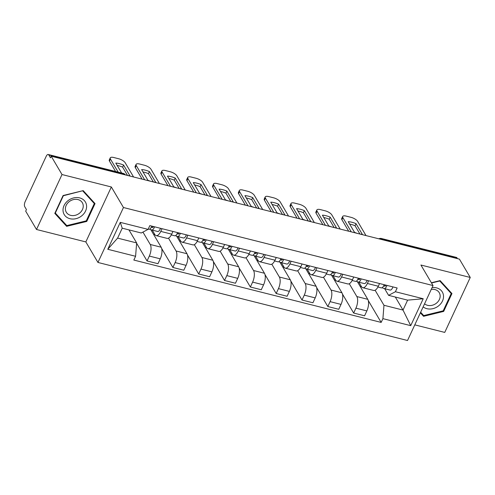<?xml version="1.0" encoding="UTF-8"?>
<svg xmlns="http://www.w3.org/2000/svg" width="495" height="495" viewBox="0 0 495 495"><rect width="100%" height="100%" fill="white"/><g stroke="black" fill="none" stroke-linecap="round" stroke-linejoin="round"><path stroke-width="0.74" d="M414.791 324.862L444.745 332.411L470.25 277.46L459.434 259.132L51.195 156.216L62.011 174.537L36.506 229.488L85.839 241.925L97.954 262.461L407.527 340.511L433.032 285.559L123.459 207.516L111.344 186.974L62.011 174.537M36.506 229.488L25.691 211.161L26.433 209.558L24.75 206.706A3.787 1.64 -75.9 0 1 25.152 201.657L46.196 156.321A3.787 1.64 -75.9 0 1 48.207 154.49L123.199 173.399A3.787 1.64 104.1 0 1 123.762 173.869L48.77 154.96A3.787 1.64 -75.9 0 0 48.207 154.49M470.25 277.46L420.917 265.023L433.032 285.559M382.462 239.728L382.016 238.974A3.787 1.64 104.1 0 0 381.453 238.503L456.446 257.412A3.787 1.64 104.1 0 1 457.009 257.883L382.016 238.974A3.787 3.125 149.5 0 0 379.857 239.073M457.454 258.631L457.009 257.883M48.77 154.96L50.453 157.812L51.195 156.216M142.944 232.093L150.239 244.468A8.712 3.774 104.1 0 1 149.317 256.07L147.052 260.958L157.979 263.711L160.244 258.829A8.712 3.774 -75.9 0 0 161.166 247.222L150.758 229.587M156.142 235.614L167.069 238.367A8.712 3.774 -75.9 0 0 171.697 234.154L160.77 231.4A8.712 3.774 104.1 0 1 156.142 235.614A8.712 3.774 104.1 0 1 154.848 234.531L152.243 230.113M160.77 231.4L162.032 228.69M136.62 243.274L147.052 260.958M171.697 234.154L172.953 231.443M168.498 238.151L176.065 250.977A8.712 3.774 104.1 0 1 175.143 262.585L172.879 267.467L183.8 270.227L186.071 265.339A8.712 3.774 -75.9 0 0 186.992 253.731L176.585 236.096M187.853 235.199L186.596 237.909A8.712 3.774 104.1 0 1 181.968 242.123A8.712 3.774 104.1 0 1 180.675 241.046L178.07 236.629M161.673 248.484L172.879 267.467M181.968 242.123L192.895 244.883A8.712 3.774 -75.9 0 0 197.524 240.669L198.78 237.953M194.325 244.66L201.892 257.487A8.712 3.774 104.1 0 1 200.97 269.094L198.699 273.983L209.626 276.736L211.897 271.848A8.712 3.774 -75.9 0 0 212.819 260.24L202.412 242.606M213.679 241.715L212.423 244.425A8.712 3.774 104.1 0 1 207.795 248.638A8.712 3.774 104.1 0 1 206.502 247.556L203.897 243.138M187.5 254.993L198.699 273.983M207.795 248.638L218.716 251.392A8.712 3.774 -75.9 0 0 223.35 247.178L224.606 244.468M220.151 251.169L227.719 263.996A8.712 3.774 104.1 0 1 226.797 275.604L224.526 280.492L235.453 283.245L237.724 278.357A8.712 3.774 -75.9 0 0 238.64 266.756L228.238 249.115M239.506 248.224L238.25 250.934A8.712 3.774 104.1 0 1 233.615 255.148A8.712 3.774 104.1 0 1 232.328 254.065L229.723 249.647M213.326 261.502L224.526 280.492M233.615 255.148L244.542 257.901A8.712 3.774 -75.9 0 0 249.171 253.688L250.433 250.977M245.972 257.685L253.539 270.511A8.712 3.774 104.1 0 1 252.623 282.113L250.352 287.001L261.28 289.754L263.544 284.873A8.712 3.774 -75.9 0 0 264.466 273.265L254.065 255.63M265.332 254.733L264.07 257.443A8.712 3.774 104.1 0 1 259.442 261.657A8.712 3.774 104.1 0 1 258.155 260.574L255.544 256.156M239.153 268.018L250.352 287.001M259.442 261.657L270.369 264.41A8.712 3.774 -75.9 0 0 274.997 260.197L276.26 257.487M271.798 264.194L279.366 277.021A8.712 3.774 104.1 0 1 278.444 288.628L276.179 293.51L287.106 296.27L289.371 291.382A8.712 3.774 -75.9 0 0 290.293 279.774L279.885 262.14M291.159 261.242L289.897 263.953A8.712 3.774 104.1 0 1 285.269 268.166A8.712 3.774 104.1 0 1 283.975 267.09L281.37 262.672M264.974 274.527L276.179 293.51M285.269 268.166L296.196 270.926A8.712 3.774 -75.9 0 0 300.824 266.712L302.08 263.996M297.625 270.703L305.192 283.53A8.712 3.774 104.1 0 1 304.27 295.138L302.006 300.026L312.927 302.779L315.197 297.891A8.712 3.774 -75.9 0 0 316.119 286.283L305.712 268.649M316.979 267.758L315.723 270.468A8.712 3.774 104.1 0 1 311.095 274.682A8.712 3.774 104.1 0 1 309.802 273.599L307.197 269.181M290.8 281.036L302.006 300.026M311.095 274.682L322.022 277.435A8.712 3.774 -75.9 0 0 326.65 273.221L327.907 270.511M323.452 277.212L331.019 290.039A8.712 3.774 104.1 0 1 330.097 301.647L327.826 306.535L338.753 309.288L341.024 304.4A8.712 3.774 -75.9 0 0 341.946 292.799L331.539 275.158M342.806 274.267L341.55 276.977A8.712 3.774 104.1 0 1 336.922 281.191A8.712 3.774 104.1 0 1 335.629 280.108L333.024 275.69M316.627 287.546L327.826 306.535M336.922 281.191L347.843 283.944A8.712 3.774 -75.9 0 0 352.477 279.731L353.733 277.021M349.278 283.728L356.846 296.555A8.712 3.774 104.1 0 1 355.924 308.156L353.653 313.044L364.58 315.798L366.851 310.916A8.712 3.774 -75.9 0 0 367.766 299.308L357.365 281.674M368.633 280.776L367.377 283.487A8.712 3.774 104.1 0 1 362.742 287.7A8.712 3.774 104.1 0 1 361.455 286.617L358.844 282.2M342.453 294.061L353.653 313.044M362.742 287.7L373.669 290.454A8.712 3.774 -75.9 0 0 378.298 286.24L379.56 283.53M136.645 242.921L135.587 256.292L107.774 249.282L120.266 222.366L148.079 229.377L141.254 232.99L122.216 228.189L117.606 238.12L136.645 242.921L128.954 229.884M395.319 297.037L403.01 310.074L407.62 300.143L388.581 295.342L395.406 291.734L397.151 287.966L149.824 225.615L148.079 229.377M395.406 291.734L423.219 298.745L410.72 325.654L382.913 318.644L383.971 305.273L403.01 310.074L410.72 325.654M135.587 256.292L133.836 260.054L381.162 322.412L382.913 318.644M97.954 262.461L123.459 207.516M85.839 241.925L111.344 186.974M95.034 203.587L83.203 190.631L63.088 195.531L54.797 213.382L66.633 226.333L86.749 221.438L95.034 203.587M420.373 312.84L423.553 316.317L443.668 311.417L451.954 293.566L440.123 280.615L431.374 282.744M375.099 290.237L383.971 305.273M388.581 295.342L384.671 288.715M368.28 300.57L381.162 322.412M154.966 234.71L153.58 234.364M180.786 241.22L179.407 240.873M206.613 247.735L205.233 247.382M232.44 254.244L231.054 253.898M258.266 260.754L256.88 260.407M284.093 267.269L282.707 266.916M309.913 273.778L308.534 273.426M335.74 280.288L334.36 279.941M361.567 286.797L360.181 286.45M107.774 249.282L117.606 238.12M120.266 222.366L122.216 228.189M407.62 300.143L423.219 298.745M86.328 220.727L86.749 221.438M65.13 223.79L66.633 226.333M443.248 310.712L443.668 311.417M422.049 313.768L423.553 316.317M151.291 227.156L152.213 227.564A2.271 0.984 -75.9 0 0 152.281 227.582A2.271 0.984 -75.9 0 0 153.469 226.531M153.258 226.914L151.687 226.227M149.694 229.117L151.538 229.928A4.733 2.054 -75.9 0 0 151.68 229.971A4.733 2.054 -75.9 0 0 154.551 226.803M157.497 231.425A4.733 2.054 -75.9 0 0 157.639 231.474A4.733 2.054 -75.9 0 0 160.51 228.306M127.512 175.44L122.612 167.131A11.843 4.282 -155.1 0 0 117.185 165.448M115.589 171.48L109.469 161.11A5.686 2.054 -155.1 0 1 109.284 159.965L110.249 157.886A5.686 2.054 24.9 0 0 110.441 159.025L109.469 161.11M148.723 229.216A4.733 2.054 -75.9 0 0 148.865 229.265A4.733 2.054 -75.9 0 0 151.736 226.097M127.339 175.409A11.843 4.282 -155.1 0 0 129.869 175.719L123.577 165.052L122.612 167.131M121.646 173.003L115.793 163.09A11.843 4.282 -155.1 0 1 123.577 165.052M133.576 176.981L125.173 162.744A5.686 2.054 24.9 0 0 118.577 158.728L113.776 157.515A5.686 2.054 24.9 0 0 110.249 157.886M118.169 172.13L110.441 159.025M177.117 233.671L178.039 234.073A2.271 0.984 -75.9 0 0 178.107 234.098A2.271 0.984 -75.9 0 0 179.289 233.04M179.079 233.423L177.513 232.737M175.521 235.626L177.365 236.437A4.733 2.054 -75.9 0 0 177.501 236.486A4.733 2.054 -75.9 0 0 180.372 233.318M183.323 237.94A4.733 2.054 -75.9 0 0 183.466 237.984A4.733 2.054 -75.9 0 0 186.337 234.816M153.339 181.956L148.432 173.64A11.843 4.282 -155.1 0 0 143.012 171.957M142.09 179.128L135.296 167.619A5.686 2.054 -155.1 0 1 135.11 166.481L136.076 164.396A5.686 2.054 24.9 0 0 136.261 165.534L135.296 167.619M174.549 235.725A4.733 2.054 -75.9 0 0 174.692 235.775A4.733 2.054 -75.9 0 0 177.563 232.607M153.165 181.919A11.843 4.282 -155.1 0 0 155.696 182.228L149.403 171.561L148.432 173.64M150.901 181.349A11.843 4.282 -155.1 0 1 147.912 180.267L141.62 169.599A11.843 4.282 -155.1 0 1 149.403 171.561M159.402 183.49L151 169.253A5.686 2.054 24.9 0 0 144.404 165.237L139.602 164.024A5.686 2.054 24.9 0 0 136.076 164.396M144.664 179.778L136.261 165.534M202.944 240.18L203.866 240.582A2.271 0.984 -75.9 0 0 203.928 240.607A2.271 0.984 -75.9 0 0 205.116 239.555M204.905 239.933L203.34 239.246M201.341 242.142L203.185 242.946A4.733 2.054 -75.9 0 0 203.327 242.996A4.733 2.054 -75.9 0 0 206.198 239.828M209.15 244.45A4.733 2.054 -75.9 0 0 209.286 244.499A4.733 2.054 -75.9 0 0 212.157 241.331M179.165 188.465L174.259 180.155A11.843 4.282 -155.1 0 0 168.838 178.466M167.91 185.637L161.123 174.129A5.686 2.054 -155.1 0 1 160.937 172.99L161.902 170.905A5.686 2.054 24.9 0 0 162.088 172.05L161.123 174.129M200.376 242.234A4.733 2.054 -75.9 0 0 200.512 242.284A4.733 2.054 -75.9 0 0 203.383 239.116M178.986 188.428A11.843 4.282 -155.1 0 0 181.517 188.737L175.224 178.07L174.259 180.155M176.727 187.859A11.843 4.282 -155.1 0 1 173.739 186.776L167.446 176.109A11.843 4.282 -155.1 0 1 175.224 178.07M185.223 190L176.82 175.762A5.686 2.054 24.9 0 0 170.224 171.746L165.423 170.54A5.686 2.054 24.9 0 0 161.902 170.905M170.49 186.287L162.088 172.05M63.075 211.155A12.313 10.166 149.5 0 0 76.001 218.672A12.313 10.166 149.5 0 0 86.545 205.444A12.313 10.166 149.5 0 0 73.613 197.926A12.313 10.166 149.5 0 0 63.075 211.155M65.427 209.62A9.325 7.697 149.5 0 0 66.281 212.2A9.325 7.697 149.5 0 0 76.756 214.818A9.325 7.697 149.5 0 0 83.197 205.295A9.325 7.697 149.5 0 0 82.343 202.721A9.325 7.697 149.5 0 0 71.868 200.104A9.325 7.697 149.5 0 0 65.427 209.62M82.838 191.002L94.304 203.556L86.272 220.85L66.782 225.596L55.316 213.048L63.341 195.748L82.69 190.754M93.017 201.372L94.304 203.556M55.112 212.702L55.316 213.048M423.145 306.863A12.313 10.166 149.5 0 0 436.633 307.185A12.313 10.166 149.5 0 0 443.464 295.422A12.313 10.166 149.5 0 0 432.079 287.626M424.568 303.8A9.325 7.697 149.5 0 0 434.833 304.246A9.325 7.697 149.5 0 0 440.117 295.28A9.325 7.697 149.5 0 0 439.263 292.706A9.325 7.697 149.5 0 0 431.25 289.408M431.516 282.992L439.758 280.987L451.223 293.535L443.192 310.835L423.701 315.581L420.651 312.24M449.936 291.357L451.223 293.535M228.764 246.689L229.686 247.092A2.271 0.984 -75.9 0 0 229.754 247.116A2.271 0.984 -75.9 0 0 230.942 246.065M230.732 246.442L229.166 245.761M227.168 248.651L229.012 249.455A4.733 2.054 -75.9 0 0 229.154 249.505A4.733 2.054 -75.9 0 0 232.025 246.337M234.97 250.959A4.733 2.054 -75.9 0 0 235.113 251.008A4.733 2.054 -75.9 0 0 237.984 247.84M204.986 194.974L200.085 186.665A11.843 4.282 -155.1 0 0 194.659 184.975M193.737 192.147L186.949 180.644A5.686 2.054 -155.1 0 1 186.757 179.499L187.729 177.42A5.686 2.054 24.9 0 0 187.914 178.559L186.949 180.644M226.196 248.75A4.733 2.054 -75.9 0 0 226.339 248.793A4.733 2.054 -75.9 0 0 229.21 245.625M204.812 194.943A11.843 4.282 -155.1 0 0 207.343 195.247L201.05 184.579L200.085 186.665M202.554 194.368A11.843 4.282 -155.1 0 1 199.565 193.285L193.273 182.618A11.843 4.282 -155.1 0 1 201.05 184.579M211.049 196.515L202.647 182.271A5.686 2.054 24.9 0 0 196.051 178.256L191.249 177.049A5.686 2.054 24.9 0 0 187.729 177.42M196.317 192.796L187.914 178.559M254.591 253.205L255.513 253.607A2.271 0.984 -75.9 0 0 255.581 253.626A2.271 0.984 -75.9 0 0 256.769 252.574M256.558 252.957L254.987 252.271M252.995 255.16L254.838 255.971A4.733 2.054 -75.9 0 0 254.981 256.014A4.733 2.054 -75.9 0 0 257.852 252.846M260.797 257.468A4.733 2.054 -75.9 0 0 260.939 257.518A4.733 2.054 -75.9 0 0 263.81 254.35M230.812 201.484L225.912 193.174A11.843 4.282 -155.1 0 0 220.485 191.491M219.563 198.662L212.776 187.153A5.686 2.054 -155.1 0 1 212.584 186.009L213.549 183.93A5.686 2.054 24.9 0 0 213.741 185.068L212.776 187.153M252.023 255.259A4.733 2.054 -75.9 0 0 252.165 255.309A4.733 2.054 -75.9 0 0 255.036 252.141M230.639 201.453A11.843 4.282 -155.1 0 0 233.17 201.762L226.877 191.095L225.912 193.174M228.381 200.883A11.843 4.282 -155.1 0 1 225.392 199.801L219.093 189.133A11.843 4.282 -155.1 0 1 226.877 191.095M236.876 203.024L228.473 188.787A5.686 2.054 24.9 0 0 221.878 184.771L217.076 183.558A5.686 2.054 24.9 0 0 213.549 183.93M222.144 199.312L213.741 185.068M280.418 259.714L281.339 260.116A2.271 0.984 -75.9 0 0 281.408 260.141A2.271 0.984 -75.9 0 0 282.596 259.083M282.385 259.467L280.813 258.78M278.821 261.669L280.665 262.48A4.733 2.054 -75.9 0 0 280.807 262.529A4.733 2.054 -75.9 0 0 283.678 259.361M286.624 263.983A4.733 2.054 -75.9 0 0 286.766 264.027A4.733 2.054 -75.9 0 0 289.637 260.859M256.639 207.999L251.732 199.683A11.843 4.282 -155.1 0 0 246.312 198M245.39 205.171L238.596 193.663A5.686 2.054 -155.1 0 1 238.411 192.524L239.376 190.439A5.686 2.054 24.9 0 0 239.568 191.577L238.596 193.663M277.85 261.768A4.733 2.054 -75.9 0 0 277.992 261.818A4.733 2.054 -75.9 0 0 280.863 258.65M256.466 207.962A11.843 4.282 -155.1 0 0 258.996 208.271L252.704 197.604L251.732 199.683M254.201 207.393A11.843 4.282 -155.1 0 1 251.213 206.31L244.92 195.643A11.843 4.282 -155.1 0 1 252.704 197.604M262.703 209.534L254.3 195.296A5.686 2.054 24.9 0 0 247.704 191.28L242.903 190.068A5.686 2.054 24.9 0 0 239.376 190.439M247.97 205.821L239.568 191.577M306.244 266.223L307.166 266.626A2.271 0.984 -75.9 0 0 307.234 266.65A2.271 0.984 -75.9 0 0 308.416 265.598M308.206 265.976L306.64 265.289M304.648 268.185L306.492 268.989A4.733 2.054 -75.9 0 0 306.628 269.039A4.733 2.054 -75.9 0 0 309.499 265.871M312.45 270.493A4.733 2.054 -75.9 0 0 312.593 270.542A4.733 2.054 -75.9 0 0 315.464 267.374M282.466 214.508L277.559 206.198A11.843 4.282 -155.1 0 0 272.139 204.509M271.211 211.681L264.423 200.172A5.686 2.054 -155.1 0 1 264.237 199.033L265.202 196.948A5.686 2.054 24.9 0 0 265.388 198.093L264.423 200.172M303.676 268.278A4.733 2.054 -75.9 0 0 303.812 268.327A4.733 2.054 -75.9 0 0 306.69 265.159M282.292 214.471A11.843 4.282 -155.1 0 0 284.823 214.781L278.53 204.113L277.559 206.198M280.028 213.902A11.843 4.282 -155.1 0 1 277.039 212.819L270.746 202.152A11.843 4.282 -155.1 0 1 278.53 204.113M288.529 216.043L280.127 201.805A5.686 2.054 24.9 0 0 273.531 197.79L268.729 196.583A5.686 2.054 24.9 0 0 265.202 196.948M273.791 212.33L265.388 198.093M332.071 272.733L332.993 273.135A2.271 0.984 -75.9 0 0 333.055 273.16A2.271 0.984 -75.9 0 0 334.243 272.108M334.032 272.485L332.467 271.805M330.468 274.694L332.312 275.498A4.733 2.054 -75.9 0 0 332.454 275.548A4.733 2.054 -75.9 0 0 335.325 272.38M338.277 277.002A4.733 2.054 -75.9 0 0 338.413 277.051A4.733 2.054 -75.9 0 0 341.284 273.884M308.286 221.018L303.385 212.708A11.843 4.282 -155.1 0 0 297.965 211.019M297.037 218.19L290.249 206.687A5.686 2.054 -155.1 0 1 290.064 205.543L291.029 203.464A5.686 2.054 24.9 0 0 291.215 204.602L290.249 206.687M329.503 274.793A4.733 2.054 -75.9 0 0 329.639 274.836A4.733 2.054 -75.9 0 0 332.51 271.668M308.113 220.987A11.843 4.282 -155.1 0 0 310.643 221.29L304.351 210.623L303.385 212.708M305.854 220.411A11.843 4.282 -155.1 0 1 302.866 219.328L296.573 208.661A11.843 4.282 -155.1 0 1 304.351 210.623M314.35 222.558L305.947 208.315A5.686 2.054 24.9 0 0 299.351 204.299L294.55 203.092A5.686 2.054 24.9 0 0 291.029 203.464M299.617 218.84L291.215 204.602M357.891 279.248L358.813 279.65A2.271 0.984 -75.9 0 0 358.881 279.669A2.271 0.984 -75.9 0 0 360.069 278.617M359.859 279.001L358.293 278.314M356.295 281.203L358.139 282.014A4.733 2.054 -75.9 0 0 358.281 282.057A4.733 2.054 -75.9 0 0 361.152 278.889M364.097 283.511A4.733 2.054 -75.9 0 0 364.24 283.561A4.733 2.054 -75.9 0 0 367.111 280.393M334.113 227.527L329.212 219.217A11.843 4.282 -155.1 0 0 323.786 217.534M322.864 224.705L316.076 213.197A5.686 2.054 -155.1 0 1 315.884 212.052L316.856 209.973A5.686 2.054 24.9 0 0 317.041 211.111L316.076 213.197M355.323 281.302A4.733 2.054 -75.9 0 0 355.466 281.352A4.733 2.054 -75.9 0 0 358.337 278.184M333.939 227.496A11.843 4.282 -155.1 0 0 336.47 227.805L330.177 217.138L329.212 219.217M331.681 226.927A11.843 4.282 -155.1 0 1 328.692 225.844L322.4 215.177A11.843 4.282 -155.1 0 1 330.177 217.138M340.176 229.067L331.774 214.83A5.686 2.054 24.9 0 0 325.178 210.814L320.376 209.602A5.686 2.054 24.9 0 0 316.856 209.973M325.444 225.355L317.041 211.111M383.718 285.757L384.64 286.16A2.271 0.984 -75.9 0 0 384.708 286.184A2.271 0.984 -75.9 0 0 385.896 285.126M385.685 285.51L384.114 284.823M382.121 287.713L383.965 288.523A4.733 2.054 -75.9 0 0 384.108 288.573A4.733 2.054 -75.9 0 0 386.979 285.405M389.924 290.027A4.733 2.054 -75.9 0 0 390.066 290.07A4.733 2.054 -75.9 0 0 392.937 286.902M359.939 234.042L355.039 225.732A11.843 4.282 -155.1 0 0 349.612 224.043M348.69 231.215L341.903 219.706A5.686 2.054 -155.1 0 1 341.711 218.567L342.676 216.482A5.686 2.054 24.9 0 0 342.868 217.621L341.903 219.706M381.15 287.812A4.733 2.054 -75.9 0 0 381.292 287.861A4.733 2.054 -75.9 0 0 384.163 284.693M359.766 234.005A11.843 4.282 -155.1 0 0 362.297 234.314L356.004 223.647L355.039 225.732M357.508 233.436A11.843 4.282 -155.1 0 1 354.519 232.353L348.22 221.686A11.843 4.282 -155.1 0 1 356.004 223.647M366.003 235.577L357.6 221.339A5.686 2.054 24.9 0 0 351.005 217.324L346.203 216.111A5.686 2.054 24.9 0 0 342.676 216.482M351.271 231.864L342.868 217.621M367.766 299.308L356.846 296.555M341.946 292.799L331.019 290.039M316.119 286.283L305.192 283.53M290.293 279.774L279.366 277.021M264.466 273.265L253.539 270.511M238.64 266.756L227.719 263.996M212.819 260.24L201.892 257.487M186.992 253.731L176.065 250.977M161.166 247.222L150.239 244.468M352.477 279.731L341.55 276.977M326.65 273.221L315.723 270.468M300.824 266.712L289.897 263.953M274.997 260.197L264.07 257.443M249.171 253.688L238.25 250.934M223.35 247.178L212.423 244.425M197.524 240.669L186.596 237.909M378.298 286.24L367.377 283.487M341.024 304.4L330.097 301.647M315.197 297.891L304.27 295.138M289.371 291.382L278.444 288.628M263.544 284.873L252.623 282.113M237.724 278.357L226.797 275.604M211.897 271.848L200.97 269.094M186.071 265.339L175.143 262.585M160.244 258.829L149.317 256.07M366.851 310.916L355.924 308.156M123.199 173.399A3.787 3.787 0 0 1 125.396 174.921A3.787 3.125 149.5 0 0 123.762 173.869L124.208 174.617M381.453 238.503A3.787 3.787 0 0 0 378.805 238.807M151.68 229.971L157.639 231.474M148.209 229.098L148.865 229.265M177.501 236.486L183.466 237.984M171.313 234.921L174.692 235.775M203.327 242.996L209.286 244.499M197.14 241.436L200.512 242.284M229.154 249.505L235.113 251.008M222.967 247.946L226.339 248.793M254.981 256.014L260.939 257.518M248.793 254.455L252.165 255.309M280.807 262.529L286.766 264.027M274.614 260.964L277.992 261.818M306.628 269.039L312.593 270.542M300.44 267.479L303.812 268.327M332.454 275.548L338.413 277.051M326.267 273.989L329.639 274.836M358.281 282.057L364.24 283.561M352.094 280.498L355.466 281.352M384.108 288.573L390.066 290.07M377.92 287.007L381.292 287.861"/></g></svg>
